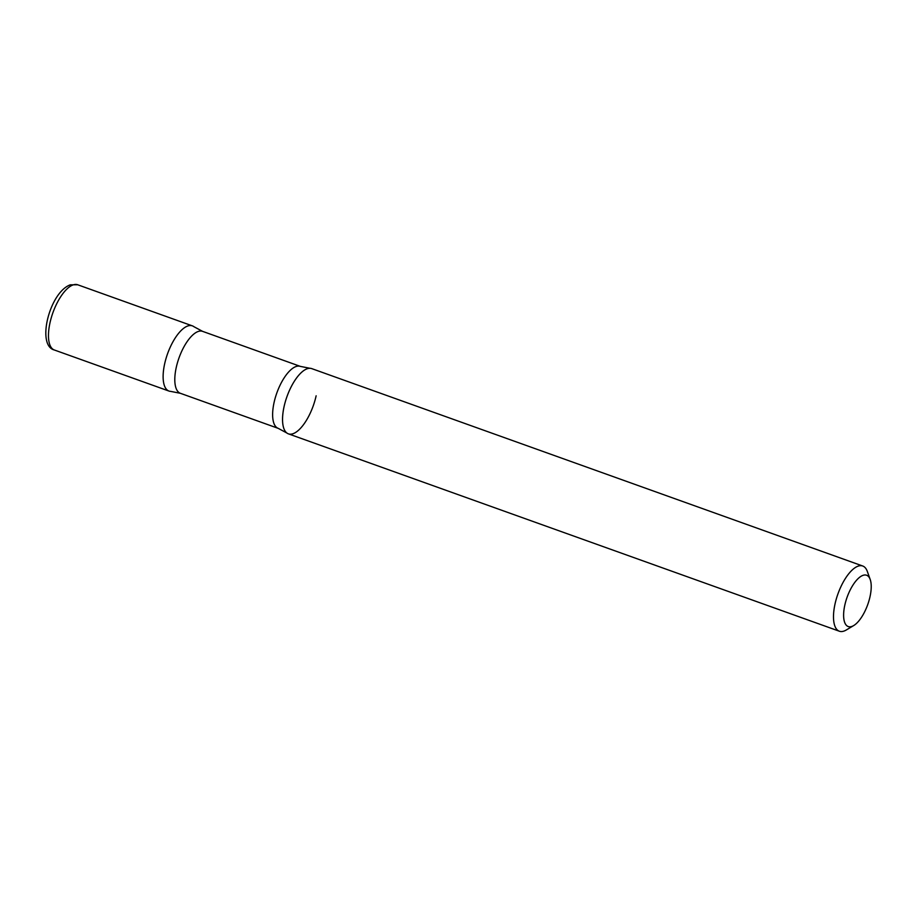<?xml version="1.0" encoding="UTF-8"?>
<svg xmlns="http://www.w3.org/2000/svg" width="916" height="916" viewBox="0 0 916 916"><rect width="100%" height="100%" fill="white"/><g stroke="black" fill="none" stroke-linecap="round" stroke-linejoin="round"><path stroke-width="1.37" d="M77.7 284.773L192.349 325.856A34.636 13.923 109.7 0 0 187.814 325.97A34.636 13.923 109.7 0 0 165.922 358.832A34.636 13.923 109.7 0 0 168.991 391.063L54.342 349.992C36.297 345.55 49.453 292.433 70.246 284.842L77.7 284.773A34.636 13.923 109.7 0 0 73.165 284.899A34.636 13.923 109.7 0 0 51.273 317.76A34.636 13.923 109.7 0 0 54.342 349.992M870.2 579.473L867.292 571.378A34.636 13.923 109.7 0 0 862.735 566.008L311.784 368.633A34.636 13.923 109.7 0 0 307.238 368.747A34.636 13.923 109.7 0 0 285.345 401.62A34.636 13.923 109.7 0 0 288.414 433.852L839.365 631.227A34.636 13.923 109.7 0 0 843.899 631.101A34.636 13.923 109.7 0 0 846.304 629.979L853.689 625.571A27.251 10.946 109.7 0 0 867.727 604.594A27.251 10.946 109.7 0 0 870.2 579.473A27.251 10.946 109.7 0 0 863.032 575.34A27.251 10.946 109.7 0 0 844.804 605.178A27.251 10.946 109.7 0 0 851.8 626.452A27.251 10.946 109.7 0 0 853.689 625.571M862.735 566.008A34.636 13.923 109.7 0 0 858.189 566.122A34.636 13.923 109.7 0 0 836.297 598.995A34.636 13.923 109.7 0 0 839.365 631.227M170.708 391.395A34.636 13.923 -70.3 0 1 164.64 363.892A34.636 13.923 -70.3 0 1 193.883 326.68L202.573 331.352A32.907 13.225 -70.3 0 0 176.238 367.499A32.907 13.225 -70.3 0 0 180.372 393.296L170.708 391.395M316.135 395.804A34.636 13.923 -70.3 0 1 286.88 433.016A34.636 13.923 -70.3 0 1 284.063 406.681A34.636 13.923 -70.3 0 1 310.066 368.301L300.391 366.4L202.573 331.352M286.88 433.016L278.201 428.345A32.907 13.225 -70.3 0 1 274.067 402.536A32.907 13.225 -70.3 0 1 300.391 366.4M278.201 428.345L180.372 393.296"/></g></svg>
